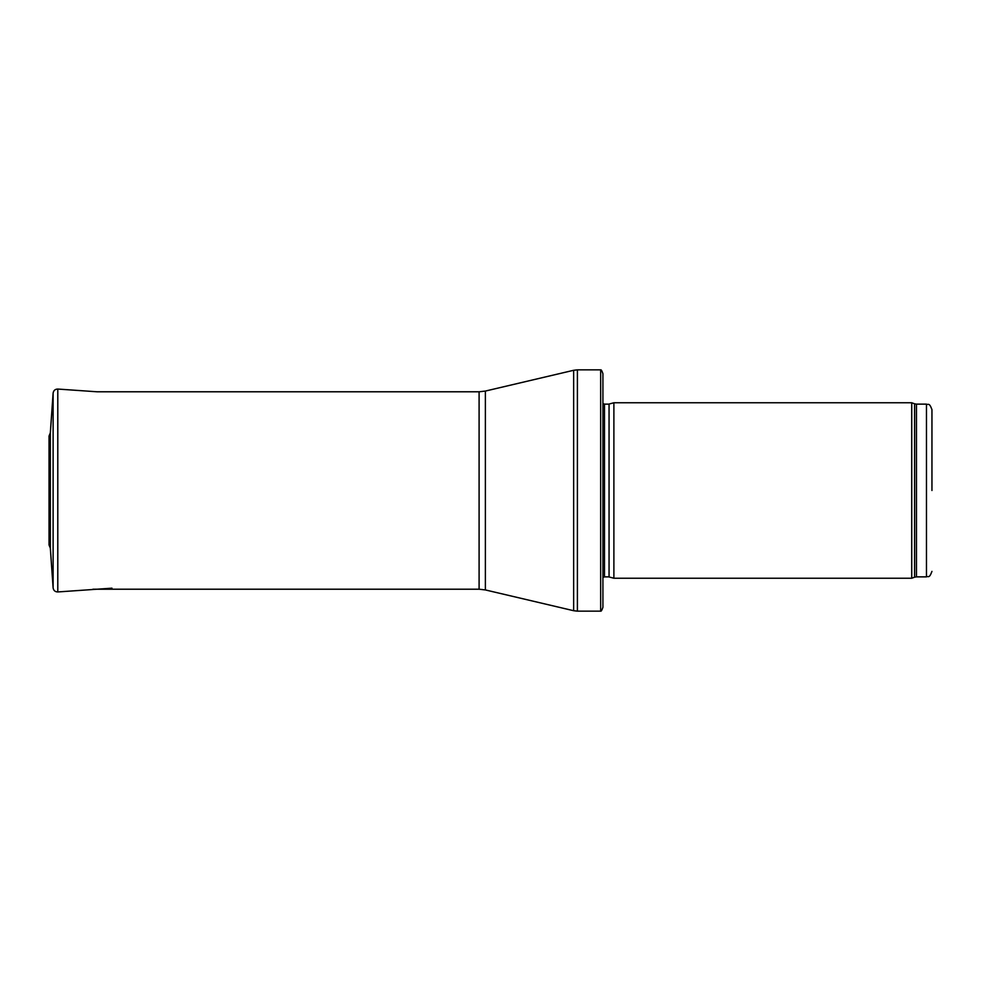 <?xml version="1.0" encoding="UTF-8"?>
<svg xmlns="http://www.w3.org/2000/svg" width="981" height="981" viewBox="0 0 981 981"><rect width="100%" height="100%" fill="white"/><g stroke="black" fill="none" stroke-linecap="round" stroke-linejoin="round"><path stroke-width="1.47" d="M931.95 490.5L931.95 409.617L931.95 490.5M911.729 490.5L911.729 578.238L613.885 578.238L613.885 402.762L911.729 402.762L911.729 490.5M600.654 369.849C601.181 369.518 601.929 370.793 602.923 373.7L602.923 607.3C601.929 610.207 601.181 611.482 600.654 611.151L577.404 611.151L577.404 369.849L600.654 369.849L600.654 611.151M111.981 588.171L57.793 591.948L57.793 389.052C55.12 389.114 53.563 390.463 53.121 393.099L50.325 432.903L50.325 548.097L49.05 544.995L49.05 436.005L49.05 544.995M931.95 409.617C929.142 401.879 928.136 405.3 926.469 404.135L926.469 576.865C928.136 575.7 929.142 579.121 931.95 571.383M926.469 404.135L916.462 404.135L916.462 576.865L926.469 576.865M916.462 404.135L914.586 403.804L914.586 577.196L916.462 576.865M609.054 576.951L609.054 404.049L609.054 576.951L613.885 578.238M608.478 404.135L604.48 404.135L604.48 576.865L602.923 577.527M485.374 391.063L485.374 589.937L479.096 589.213L479.096 391.787L485.374 391.063L573.64 370.291L573.64 610.709L577.404 611.151M53.121 393.099L53.121 587.901L50.325 548.097M914.586 403.804L911.729 402.762M914.586 577.196L911.729 578.238M609.054 404.049L613.885 402.762M608.478 576.865L604.48 576.865M604.48 404.135L602.923 403.473M573.64 370.291L577.404 369.849M485.374 589.937L573.64 610.709M479.096 391.787L97.07 391.787L57.793 389.052M479.096 589.213L92.925 589.213M57.793 591.948C55.12 591.886 53.563 590.537 53.121 587.901M50.325 432.903L49.05 436.005"/></g></svg>
